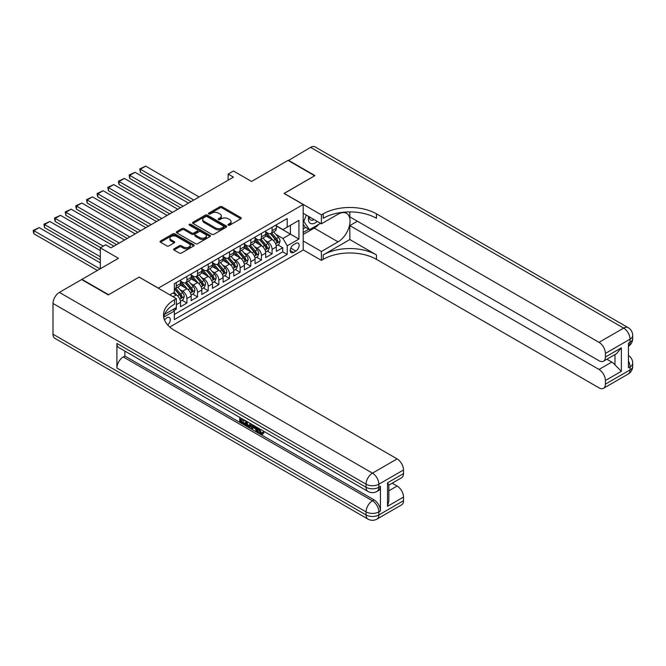 <?xml version="1.0" encoding="UTF-8"?>
<svg xmlns="http://www.w3.org/2000/svg" width="666" height="666" viewBox="0 0 666 666"><rect width="100%" height="100%" fill="white"/><g stroke="black" fill="none" stroke-linecap="round" stroke-linejoin="round"><path stroke-width="1" d="M228.255 225.183A1.032 0.599 0 0 0 229.72 225.183L240.826 218.773A1.482 0.857 0 0 0 241.259 218.165A1.482 0.857 0 0 0 240.826 217.566L222.011 206.701A1.482 0.857 0 0 0 219.922 206.701L208.816 213.112A1.032 0.599 0 0 0 208.508 213.536A1.032 0.599 0 0 0 208.816 213.961A1.032 0.599 0 0 0 210.273 213.961L211.713 213.128A4.729 2.731 0 0 1 218.406 213.128L219.971 214.036A4.729 2.731 0 0 1 221.353 215.967A4.729 2.731 0 0 1 219.971 217.899L218.531 218.723A1.032 0.599 0 0 0 218.232 219.147A1.032 0.599 0 0 0 218.531 219.572A1.032 0.599 0 0 0 219.996 219.572L221.437 218.739A4.729 2.731 0 0 1 228.122 218.739L229.695 219.647A4.729 2.731 0 0 1 231.077 221.578A4.729 2.731 0 0 1 229.695 223.51L228.255 224.334A1.032 0.599 0 0 0 227.955 224.758A1.032 0.599 0 0 0 228.255 225.183L228.255 224.334M167.724 325.016A4.82 2.781 120 0 0 170.171 320.837A4.82 2.781 120 0 0 169.297 317.515A4.82 2.781 120 0 0 166.891 317.757A4.82 2.781 120 0 0 164.577 320.138M174.034 248.826A1.482 0.857 0 0 0 173.601 249.425A1.482 0.857 0 0 0 174.034 250.033L179.312 253.08A1.482 0.857 0 0 0 181.402 253.08L193.739 245.954A1.482 0.857 0 0 0 194.172 245.354A1.482 0.857 0 0 0 193.739 244.747L174.925 233.891A1.482 0.857 0 0 0 172.827 233.891L160.498 241.009A1.482 0.857 0 0 0 160.065 241.608A1.482 0.857 0 0 0 160.498 242.216L166.875 245.896A1.482 0.857 0 0 0 168.964 245.896L174.242 242.849A1.482 0.857 0 0 0 174.675 242.249A1.482 0.857 0 0 0 174.242 241.641L171.079 239.818A3.954 2.281 0 0 1 169.922 238.203A3.954 2.281 0 0 1 172.361 236.089A3.954 2.281 0 0 1 176.673 236.588L189.061 243.739A3.954 2.281 0 0 1 190.218 245.354A3.954 2.281 0 0 1 187.779 247.461A3.954 2.281 0 0 1 183.466 246.969L181.402 245.779A1.482 0.857 0 0 0 179.312 245.779L174.034 248.826L174.034 250.033L179.312 247.003L179.312 245.779M139.202 277.173L158.366 288.12L303.188 204.504L284.024 193.44L314.635 175.766L288.02 160.398L251.548 181.452L233.441 171.004L228.122 174.076L233.441 177.148L110.981 247.852L105.661 244.78L100.333 247.852L100.333 268.756M139.202 277.056L108.583 294.73L81.968 279.362L118.44 258.3L100.333 247.852M211.821 234.307A1.482 0.857 0 0 0 213.911 234.307L226.24 227.189A1.482 0.857 0 0 0 226.673 226.582A1.482 0.857 0 0 0 226.24 225.982L207.426 215.118A1.482 0.857 0 0 0 205.336 215.118L193.007 222.244A1.482 0.857 0 0 0 192.574 222.844A1.482 0.857 0 0 0 193.007 223.443L211.821 234.307M189.81 225.408A1.032 0.599 0 0 1 190.859 225.549L190.859 224.325L209.99 235.364A1.482 0.857 0 0 1 210.423 235.972A1.482 0.857 0 0 1 209.99 236.572L197.652 243.689A1.482 0.857 0 0 1 195.563 243.689L176.748 232.834L176.748 231.626A1.482 0.857 0 0 0 176.315 232.226A1.482 0.857 0 0 0 176.748 232.834M176.748 231.626L182.026 228.58A1.482 0.857 0 0 1 184.116 228.58L191.75 232.983A1.482 0.857 0 0 0 193.839 232.983L197.344 230.96A1.482 0.857 0 0 0 197.777 230.353A1.482 0.857 0 0 0 197.344 229.753L189.394 225.166A1.032 0.599 0 0 1 189.094 224.742A1.032 0.599 0 0 1 189.735 224.192A1.032 0.599 0 0 1 190.859 224.325M174.051 310.481L176.257 309.207L174.875 308.408M176.365 304.662L180.519 302.264L180.519 306.751L186.905 303.063L182.059 300.266M179.978 289.652L182.651 291.192A6.027 3.48 60 0 1 186.905 298.568L191.167 296.112L191.167 300.599L197.552 296.911L192.707 294.114M190.626 283.5L193.298 285.048A6.027 3.48 60 0 1 197.552 292.424L201.815 289.968L201.815 294.455L208.208 290.767L203.363 287.97M201.274 277.356L203.946 278.896A6.027 3.48 60 0 1 208.208 286.272L212.462 283.816L212.462 288.303L218.856 284.615L214.011 281.818M211.921 271.204L214.594 272.752A6.027 3.48 60 0 1 218.856 280.128L223.11 277.672L223.11 282.159L229.504 278.471L224.658 275.674M222.569 265.06L225.241 266.6A6.027 3.48 60 0 1 229.504 273.976L233.766 271.52L233.766 276.007L240.151 272.319L235.306 269.522M233.217 258.908L235.889 260.456A6.027 3.48 60 0 1 240.151 267.832L244.414 265.376L244.414 269.863L250.799 266.175L245.954 263.378M243.864 252.764L246.537 254.304A6.027 3.48 60 0 1 250.799 261.68L255.061 259.224L255.061 263.711L261.447 260.023L256.601 257.226M254.512 246.611L257.193 248.16A6.027 3.48 60 0 1 261.447 255.536L265.709 253.08L265.709 257.567L272.094 253.879L272.094 249.384A6.027 3.48 -120 0 0 267.84 242.008L265.168 240.468M267.249 251.082L272.094 253.879M180.519 302.264A6.027 3.48 -120 0 0 176.257 294.88L173.06 293.04M191.167 296.112A6.027 3.48 -120 0 0 186.905 288.736L180.32 284.931M201.815 289.968A6.027 3.48 -120 0 0 197.552 282.584L190.967 278.788M212.462 283.816A6.027 3.48 -120 0 0 208.208 276.44L201.623 272.635M223.11 277.672A6.027 3.48 -120 0 0 218.856 270.288L212.271 266.492M233.766 271.52A6.027 3.48 -120 0 0 229.504 264.144L222.919 260.339M244.414 265.376A6.027 3.48 -120 0 0 240.151 257.992L233.566 254.196M255.061 259.224A6.027 3.48 -120 0 0 250.799 251.848L244.214 248.043M265.709 253.08A6.027 3.48 -120 0 0 261.447 245.696L254.862 241.9M295.846 243.423L293.498 244.78A4.67 2.697 120 0 0 290.451 248.893A4.67 2.697 120 0 0 291.167 252.63A4.67 2.697 120 0 0 293.498 252.397L295.846 251.049A4.67 2.697 120 0 0 298.892 246.936A4.67 2.697 120 0 0 298.177 243.19A4.67 2.697 120 0 0 295.846 243.423M169.772 327.031L303.188 250L303.188 204.504M173.36 309.282L174.342 310.989L174.342 319.597L287.221 254.429L287.221 245.821L282.958 238.445L275.816 234.315M174.342 310.989L163.753 317.108M169.872 294.88L174.342 292.299L174.342 283.691L287.221 218.523L287.221 227.131L298.934 220.371L298.934 239.061L287.221 245.821M180.519 281.11L182.651 282.342A6.027 3.48 60 0 0 185.664 282.642L189.918 280.178A6.027 3.48 -120 0 0 191.167 277.422L191.167 273.976M191.167 274.966L193.298 276.19A6.027 3.48 60 0 0 196.312 276.49L200.566 274.034A6.027 3.48 -120 0 0 201.815 271.27L201.815 267.832M201.815 268.814L203.946 270.046A6.027 3.48 60 0 0 206.959 270.346L211.214 267.882A6.027 3.48 -120 0 0 212.462 265.126L212.462 261.68M212.462 262.67L214.594 263.894A6.027 3.48 60 0 0 217.607 264.194L221.87 261.738A6.027 3.48 -120 0 0 223.11 258.974L223.11 255.536M223.11 256.518L225.241 257.75A6.027 3.48 60 0 0 228.255 258.05L232.517 255.586A6.027 3.48 -120 0 0 233.766 252.83L233.766 249.384M233.766 250.374L235.889 251.598A6.027 3.48 60 0 0 238.903 251.898L243.165 249.442A6.027 3.48 -120 0 0 244.414 246.686L244.414 243.24M244.414 244.222L246.537 245.454A6.027 3.48 60 0 0 249.55 245.754L253.813 243.29A6.027 3.48 -120 0 0 255.061 240.534L255.061 237.088M255.061 238.078L257.193 239.302A6.027 3.48 60 0 0 260.198 239.602L264.46 237.146A6.027 3.48 -120 0 0 265.709 234.39L265.709 230.944M174.342 314.435L282.742 251.848L282.742 247.727L276.357 251.415L276.357 246.928A6.027 3.48 -120 0 0 272.094 239.552L265.509 235.747M265.709 231.926L267.84 233.158A6.027 3.48 -120 0 0 270.846 233.458A6.027 3.48 -120 0 0 272.094 230.694L272.094 227.256M270.846 233.458L275.108 230.994A6.027 3.48 -120 0 0 276.357 228.238L276.357 224.792M176.257 282.584L176.257 286.03A6.027 3.48 60 0 1 175.008 288.786A6.027 3.48 60 0 1 174.342 289.027M175.008 288.786L179.271 286.33A6.027 3.48 -120 0 0 180.519 283.566L180.519 280.128M186.905 276.44L186.905 279.878A6.027 3.48 60 0 1 185.664 282.642M197.552 270.288L197.552 273.734A6.027 3.48 60 0 1 196.312 276.49M208.208 264.144L208.208 267.582A6.027 3.48 60 0 1 206.959 270.346M218.856 257.992L218.856 261.438A6.027 3.48 60 0 1 217.607 264.194M229.504 251.848L229.504 255.286A6.027 3.48 60 0 1 228.255 258.05M240.151 245.696L240.151 249.142A6.027 3.48 60 0 1 238.903 251.898M250.799 239.552L250.799 242.99A6.027 3.48 60 0 1 249.55 245.754M261.447 233.4L261.447 236.846A6.027 3.48 60 0 1 260.198 239.602M261.447 255.536L261.447 260.023M250.799 261.68L250.799 266.175M240.151 267.832L240.151 272.319M229.504 273.976L229.504 278.471M218.856 280.128L218.856 284.615M208.208 286.272L208.208 290.767M197.552 292.424L197.552 296.911M186.905 298.568L186.905 303.063M176.257 307.609L176.257 309.207M282.958 238.445L290.409 234.141L290.409 225.291L298.934 220.371M276.357 226.024L298.934 239.061M276.357 225.782L282.958 229.587L287.221 227.131M228.122 174.076L228.122 180.22M277.897 244.93L282.742 247.727M282.742 251.848L287.221 254.429M228.671 225.324L229.695 224.733A4.729 2.731 0 0 0 231.077 222.802L231.077 221.578M221.353 215.967L221.353 217.191A4.729 2.731 0 0 1 219.971 219.122L218.947 219.713M240.801 218.781L222.011 207.934A1.482 0.857 0 0 0 219.922 207.934L209.224 214.102M226.24 225.982L226.24 227.189L207.426 216.35A1.482 0.857 0 0 0 205.336 216.35L193.023 223.46L193.007 222.244M223.626 227.006A1.032 0.599 0 0 0 223.934 226.582A1.032 0.599 0 0 0 223.626 226.165L207.118 216.625A1.032 0.599 0 0 0 205.652 216.625L204.137 217.499A4.729 2.731 0 0 0 202.747 219.43A4.729 2.731 0 0 0 204.137 221.362L215.426 227.88A4.729 2.731 0 0 0 222.111 227.88L223.626 227.006L223.626 228.238A1.032 0.599 0 0 0 223.934 227.814L223.934 226.582M202.747 219.43L202.747 220.662A4.729 2.731 0 0 0 204.137 222.594L204.137 221.362M223.626 228.238L222.111 229.112A4.729 2.731 0 0 1 215.426 229.112L204.137 222.594M176.773 232.842L182.026 229.803L182.026 228.58M197.777 230.353L197.777 231.585A1.482 0.857 0 0 1 197.344 232.193L193.839 234.216A1.482 0.857 0 0 1 191.75 234.216L184.116 229.803A1.482 0.857 0 0 0 182.026 229.803M190.859 225.549L209.973 236.58M199.667 237.554A3.954 2.281 0 0 0 203.979 238.045A3.954 2.281 0 0 0 206.418 235.939A3.954 2.281 0 0 0 205.261 234.324L200.899 231.801A1.482 0.857 0 0 0 198.801 231.801L195.304 233.824A1.482 0.857 0 0 0 194.872 234.432A1.482 0.857 0 0 0 195.304 235.031L199.667 237.554L199.667 238.786A3.954 2.281 0 0 0 203.979 239.277A3.954 2.281 0 0 0 206.418 237.171L206.418 235.939M194.872 234.432L194.872 235.656A1.482 0.857 0 0 0 195.304 236.264L195.304 235.031M199.667 238.786L195.304 236.264M190.218 245.354L190.218 246.587A3.954 2.281 0 0 1 187.779 248.693A3.954 2.281 0 0 1 183.466 248.193L181.402 247.003A1.482 0.857 0 0 0 179.312 247.003M169.922 238.203L169.922 239.435A3.954 2.281 0 0 0 171.079 241.042L171.079 239.818M174.242 241.641L174.242 242.849L171.079 241.042M193.739 244.747L193.739 245.954L174.925 235.115A1.482 0.857 0 0 0 172.827 235.115L160.514 242.224L160.498 241.009M276.265 245.871L279.021 244.289L280.086 241.209A3.988 2.306 -120 0 0 278.53 237.462L273.668 231.826M193.773 200.05L140.376 169.222L145.696 166.142L199.101 196.978M272.685 239.943L266.916 233.258A11.522 6.652 -120 0 0 265.709 231.993M140.376 172.294L139.785 168.881L140.376 169.222L140.376 172.294L191.117 201.59M269.522 238.062L266.3 234.332A9.565 5.519 -120 0 0 265.709 233.683M270.304 233.674L275.225 239.369A3.988 2.306 60 0 1 276.648 242.116C277.247 242.924 277.68 242.674 277.93 241.383A3.988 2.306 -120 0 0 276.507 238.628L271.645 233M270.596 233.575L275.882 239.702A2.031 1.174 60 0 1 276.398 240.493L277.93 241.383M276.648 242.116L276.939 242.59M139.785 168.881L145.696 166.142M308.641 216.442A9.79 5.653 120 0 0 311.813 223.784A9.79 5.653 120 0 0 317.232 221.403M309.282 216.816A6.702 3.871 120 0 0 310.664 219.946A6.702 3.871 120 0 0 311.646 220.246A6.702 3.871 120 0 0 314.069 219.58M320.546 223.318L309.532 229.678L305.269 227.223L303.188 224.267M309.532 229.678L303.779 221.503L306.277 215.076M303.188 221.162L303.779 221.503M288.336 160.581L310.589 147.361L623.667 328.113A9.033 5.22 120 0 1 628.18 327.664A9.033 9.033 0 0 1 632.7 335.489A9.033 5.22 180 0 1 630.053 339.177L605.402 353.413A9.033 5.22 -120 0 0 599.009 342.341L623.667 328.113A9.033 5.22 60 0 1 630.053 339.177L630.053 342.249L628.454 343.173L628.454 367.765L630.053 366.841L630.053 369.921A9.033 5.22 60 0 1 628.18 374.059L603.529 388.286A9.033 5.22 -120 0 0 605.402 384.149L630.053 369.921A9.033 5.22 0 0 0 632.7 366.233A9.033 9.033 0 0 1 628.18 374.059M288.336 160.215L314.96 175.583L284.132 193.498M303.188 240.967L321.403 251.482L338.07 241.858A16.941 9.782 120 0 0 349.134 226.923A16.941 9.782 120 0 0 346.536 213.353A16.941 9.782 120 0 0 338.07 214.194L321.403 223.809L321.403 214.893L323.21 213.853A37.646 21.737 180 0 1 376.457 213.853L599.009 342.341M321.403 251.482L321.403 260.389L323.21 259.349A37.646 21.737 180 0 1 376.457 259.349L599.009 387.837A9.033 5.22 -120 0 0 603.529 388.286M349.833 239.552L323.21 254.92A37.646 21.737 180 0 1 376.457 254.92L349.833 239.552L349.833 225.591L357.392 221.229M349.833 211.913L349.833 216.866L599.009 360.731A9.033 5.22 -120 0 0 603.529 361.172A9.033 5.22 -120 0 0 605.402 357.034L621.378 347.819L621.378 371.303L614.984 364.91L614.984 354.562M621.378 371.303L605.402 380.527L605.402 384.149M605.402 380.527A9.033 5.22 -120 0 0 599.009 369.455L611.788 362.079A9.033 5.22 60 0 1 614.984 364.91M349.833 225.591L599.009 369.455M310.589 147.361A9.033 5.22 -60 0 1 315.11 146.911L628.18 327.664M303.188 213.295L321.403 223.809M284.132 193.381L321.403 214.893M303.188 249.883L321.403 260.389M605.402 353.413L605.402 357.034M606.876 359.24L611.788 362.079M323.21 213.853L323.21 218.281A37.646 21.737 180 0 1 376.457 218.281L376.457 213.853M603.529 361.172L616.599 353.629L621.378 347.819M318.906 224.267A16.941 9.782 -60 0 1 314.21 228.088L303.188 234.449M303.188 232.484L308.783 229.254M303.188 228.796L305.586 227.406M258.575 428.271L258.491 429.17L259.307 428.696L261.313 432.808L262.063 433.067M258.491 429.17L260.464 433.3L261.705 433.458L263.103 431.993L264.011 432.758L262.404 434.448L260.548 434.199C258.583 432.867 257.6 431.019 257.584 428.654L257.659 427.747M253.363 427.689L252.098 429.229L251.14 428.679L252.755 424.916M256.81 427.256L258.083 431.701L257.234 432.192L256.277 431.643L255.553 428.954L252.822 427.381L252.098 429.229M241.483 419.697L241.483 421.262L245.246 423.443L245.246 424.292L244.397 424.783L239.727 422.086L239.727 417.399M244.838 420.346L243.989 421.137L240.634 419.205L240.634 421.753L241.483 421.262M116.891 343.423L366.075 487.287A9.033 5.22 120 0 0 367.94 491.416L118.764 347.56A9.033 5.22 -60 0 1 116.891 343.423L116.891 368.015A9.033 5.22 -60 0 1 123.285 356.943L124.875 356.027L374.059 499.883A9.033 5.22 60 0 1 380.444 510.955L380.444 486.363A9.033 5.22 60 0 1 378.579 490.501L376.981 491.416A9.033 5.22 -120 0 0 378.854 487.287L380.444 486.363M124.875 356.027L124.875 351.09M250.799 423.792L250.866 424.791L251.706 424.309L250.841 426.74L249.983 427.231L247.919 426.814L245.629 425.491L245.629 420.804M108.267 294.913L139.094 277.114L176.365 298.634L174.559 299.675A37.646 21.737 -0 0 0 163.528 315.051A37.646 21.737 -0 0 0 174.559 330.419L397.111 458.907A9.033 5.22 60 0 1 403.504 469.98L378.854 484.207L378.854 487.287A9.033 5.22 -0 0 1 366.075 487.287L366.075 484.207L52.997 303.463A9.033 5.22 -60 0 1 59.391 292.391L81.643 279.545L108.267 294.913M176.365 298.634L176.365 307.55L164.594 314.344M387.529 482.825L388.852 484.823L388.852 500.624L387.529 506.31L387.529 482.825L403.504 473.601L403.504 469.98M403.504 473.601A9.033 5.22 60 0 1 401.631 477.738L388.852 485.114M52.997 334.199L366.075 514.951A9.033 5.22 120 0 0 367.94 519.089L54.87 338.336A9.033 5.22 -60 0 1 52.997 334.199L52.997 303.463M392.199 483.183L397.111 486.022A9.033 5.22 60 0 1 403.504 497.086L387.529 506.31M380.444 510.955L378.854 511.879L378.854 514.951L403.504 500.715L403.504 497.086M403.504 500.715A9.033 5.22 60 0 1 401.631 504.853L376.981 519.089A9.033 5.22 -120 0 0 378.854 514.951A9.033 5.22 -0 0 1 366.075 514.951L366.075 511.879L116.891 368.015M174.559 299.675L174.559 304.104A37.646 21.737 -0 0 0 163.728 317.257M240.634 421.753L244.397 423.934L245.246 423.443M244.397 423.934L244.397 424.783M240.634 417.915L244.364 420.071M243.989 420.288L243.989 421.137M250.866 424.791L249.983 427.231M246.528 421.32L246.528 425.158L247.844 425.924L249.35 426.273L249.9 423.268M247.377 421.811L247.377 424.667L250.208 425.782M246.528 425.158L247.377 424.667M247.844 425.924L248.701 425.432M255.619 426.573L257.234 432.192M253.596 425.408L253.097 426.681L255.278 427.938L254.778 426.082M254.137 425.716L253.946 426.19L254.961 426.773M253.097 426.681L253.946 426.19M260.464 433.3L261.313 432.808M262.254 432.484L263.153 433.25L264.011 432.758M263.153 433.25L262.404 434.448M265.617 252.023L268.373 250.433L269.439 247.361A3.988 2.306 -120 0 0 267.882 243.614L263.012 237.978M183.125 206.202L129.72 175.366L135.048 172.294L188.453 203.122M262.038 246.087L256.268 239.41A11.522 6.652 -120 0 0 255.061 238.145M129.72 178.438L129.137 175.025L129.72 175.366L129.72 178.438L180.461 207.734M258.874 244.214L255.652 240.476A9.565 5.519 -120 0 0 255.061 239.835M259.657 239.818L264.577 245.521A3.988 2.306 60 0 1 266 248.268C266.6 249.067 267.024 248.826 267.282 247.527A3.988 2.306 -120 0 0 265.859 244.78L260.989 239.144M259.948 239.727L265.235 245.846A2.031 1.174 60 0 1 265.751 246.645L267.282 247.527M266 248.268L266.292 248.743M129.137 175.025L135.048 172.294M254.97 258.167L257.725 256.585L258.783 253.505A3.988 2.306 -120 0 0 257.234 249.758L252.364 244.122M172.477 212.346L119.072 181.51L124.4 178.438L177.805 209.274M251.39 252.239L245.621 245.554A11.522 6.652 -120 0 0 244.414 244.289M119.072 184.59L118.49 182.409L118.49 181.177L119.072 181.51L119.072 184.59L169.813 213.886M248.227 250.358L244.996 246.628A9.565 5.519 -120 0 0 244.414 245.979M249.009 245.97L253.929 251.665A3.988 2.306 60 0 1 255.353 254.412C255.952 255.22 256.377 254.97 256.635 253.679A3.988 2.306 -120 0 0 255.211 250.924L250.341 245.296M249.3 245.871L254.587 251.998A2.031 1.174 60 0 1 255.103 252.789L256.635 253.679M255.353 254.412L255.644 254.887M118.49 181.177L124.4 178.438M244.322 264.319L247.069 262.729L248.135 259.657A3.988 2.306 -120 0 0 246.587 255.91L241.716 250.274M161.83 218.498L108.425 187.662L113.753 184.59L167.158 215.418M240.742 258.383L234.973 251.706A11.522 6.652 -120 0 0 233.766 250.441M108.425 190.734L107.842 187.321L108.425 187.662L108.425 190.734L159.166 220.03M237.579 256.51L234.349 252.772A9.565 5.519 -120 0 0 233.766 252.131M238.361 252.114L243.281 257.817A3.988 2.306 60 0 1 244.705 260.564C245.304 261.363 245.729 261.122 245.979 259.823A3.988 2.306 -120 0 0 244.564 257.076L239.693 251.44M238.653 252.023L243.939 258.142A2.031 1.174 60 0 1 244.447 258.941L245.979 259.823M244.705 260.564L244.996 261.039M107.842 187.321L113.753 184.59M233.674 270.463L236.422 268.881L237.487 265.801A3.988 2.306 -120 0 0 235.93 262.054L231.069 256.418M151.182 224.642L97.777 193.806L103.105 190.734L156.502 221.57M230.095 264.535L224.325 257.85A11.522 6.652 -120 0 0 223.11 256.585M97.777 196.886L97.194 194.705L97.194 193.473L97.777 193.806L97.777 196.886L148.518 226.182M226.931 262.654L223.701 258.924A9.565 5.519 -120 0 0 223.11 258.275M227.714 258.266L232.634 263.961A3.988 2.306 60 0 1 234.057 266.708C234.657 267.516 235.081 267.266 235.331 265.975A3.988 2.306 -120 0 0 233.908 263.22L229.046 257.592M228.005 258.167L233.291 264.294A2.031 1.174 60 0 1 233.799 265.085L235.331 265.975M234.057 266.708L234.349 267.183M97.194 193.473L103.105 190.734M223.027 276.615L225.774 275.025L226.84 271.953A3.988 2.306 -120 0 0 225.283 268.207L220.421 262.57M140.534 230.794L87.129 199.958L92.457 196.886L145.854 227.714M219.447 270.679L213.678 264.002A11.522 6.652 -120 0 0 212.462 262.737M87.129 203.03L86.547 199.617L87.129 199.958L87.129 203.03L137.87 232.326M216.284 268.806L213.053 265.068A9.565 5.519 -120 0 0 212.462 264.427M217.066 264.41L221.986 270.113A3.988 2.306 60 0 1 223.41 272.86C224.009 273.659 224.434 273.418 224.683 272.119A3.988 2.306 -120 0 0 223.26 269.372L218.398 263.736M217.349 264.319L222.644 270.438A2.031 1.174 60 0 1 223.152 271.237L224.683 272.119M223.41 272.86L223.701 273.335M86.547 199.617L92.457 196.886M212.379 282.759L215.126 281.177L216.192 278.097A3.988 2.306 -120 0 0 214.635 274.35L209.773 268.714M129.887 236.938L76.482 206.102L81.801 203.03L135.206 233.866M208.799 276.831L203.03 270.146A11.522 6.652 -120 0 0 201.815 268.881M76.482 209.182L75.891 207.001L75.891 205.769L76.482 206.102L76.482 209.182L127.223 238.478M205.636 274.95L202.406 271.22A9.565 5.519 -120 0 0 201.815 270.571M206.418 270.562L211.338 276.257A3.988 2.306 60 0 1 212.762 279.004C213.361 279.812 213.786 279.562 214.036 278.271A3.988 2.306 -120 0 0 212.612 275.516L207.75 269.888M206.701 270.463L211.996 276.59A2.031 1.174 60 0 1 212.504 277.381L214.036 278.271M212.762 279.004L213.045 279.479M75.891 205.769L81.801 203.03M201.723 288.911L204.479 287.321L205.544 284.249A3.988 2.306 -120 0 0 203.987 280.503L199.126 274.867M119.231 243.082L65.834 212.254L71.154 209.182L124.559 240.01M198.152 282.975L192.374 276.298A11.522 6.652 -120 0 0 191.167 275.033M65.834 215.326L65.243 211.913L65.834 212.254L65.834 215.326L116.575 244.622M194.98 281.102L191.758 277.364A9.565 5.519 -120 0 0 191.167 276.723M195.762 276.706L200.691 282.409A3.988 2.306 60 0 1 202.106 285.156C202.714 285.955 203.138 285.714 203.388 284.415A3.988 2.306 -120 0 0 201.964 281.668L197.103 276.032M196.054 276.615L201.34 282.734A2.031 1.174 60 0 1 201.856 283.533L203.388 284.415M202.106 285.156L202.397 285.631M65.243 211.913L71.154 209.182M191.075 295.055L193.831 293.465L194.897 290.393A3.988 2.306 -120 0 0 193.34 286.646L188.478 281.01M103.263 246.162L55.186 218.398L60.506 215.326L113.911 246.162M187.496 289.127L181.726 282.442A11.522 6.652 -120 0 0 180.519 281.177M55.186 221.478L54.595 219.297L54.595 218.065L55.186 218.398L55.186 221.478L100.599 247.694M184.332 287.246L181.11 283.516A9.565 5.519 -120 0 0 180.519 282.867M185.115 282.859L190.035 288.553A3.988 2.306 60 0 1 191.458 291.3C192.058 292.108 192.491 291.858 192.74 290.567A3.988 2.306 -120 0 0 191.317 287.812L186.455 282.184M185.406 282.759L190.692 288.886A2.031 1.174 60 0 1 191.209 289.677L192.74 290.567M191.458 291.3L191.75 291.775M54.595 218.065L60.506 215.326M180.428 301.207L183.183 299.617L184.249 296.545A3.988 2.306 -120 0 0 182.692 292.799L177.822 287.163M100.333 256.768L44.53 224.55L49.858 221.478L100.333 250.616M176.848 295.271L174.301 292.324M44.53 227.622L43.948 224.209L44.53 224.55L44.53 227.622L100.333 259.84M173.684 293.398L173.268 292.915M174.467 289.002L179.387 294.705A3.988 2.306 60 0 1 180.811 297.452C181.41 298.251 181.835 298.01 182.093 296.711A3.988 2.306 -120 0 0 180.669 293.964L175.799 288.328M174.758 288.911L180.045 295.03A2.031 1.174 60 0 1 180.561 295.829L182.093 296.711M180.811 297.452L181.102 297.927M43.948 224.209L49.858 221.478M100.067 268.906L33.883 230.694L39.211 227.622L100.333 262.912M33.883 233.774L33.3 231.593L33.3 230.361L33.883 230.694L33.883 233.774L97.403 270.446M33.3 230.361L39.211 227.622M173.068 296.728L176.257 294.88M182.651 291.192L186.905 288.736M193.298 285.048L197.552 282.584M203.946 278.896L208.208 276.44M214.594 272.752L218.856 270.288M225.241 266.6L229.504 264.144M235.889 260.456L240.151 257.992M246.537 254.304L250.799 251.848M257.193 248.16L261.447 245.696M267.84 242.008L272.094 239.552M272.094 230.694L276.357 228.238M176.257 286.03L180.519 283.566M186.905 279.878L191.167 277.422M197.552 273.734L201.815 271.27M208.208 267.582L212.462 265.126M218.856 261.438L223.11 258.974M229.504 255.286L233.766 252.83M240.151 249.142L244.414 246.686M250.799 242.99L255.061 240.534M261.447 236.846L265.709 234.39M272.094 249.384L276.357 246.928M290.734 248.102L295.846 251.049M290.201 250.491L293.498 252.397M229.695 224.733L229.695 223.51M218.531 219.572L218.531 218.723M219.971 219.122L219.971 217.899M208.816 213.961L208.816 213.112M219.922 207.934L219.922 206.701M222.011 207.934L222.011 206.701M240.826 218.773L240.826 217.566M205.336 216.35L205.336 215.118M207.426 216.35L207.426 215.118M215.426 229.112L215.426 227.88M222.111 229.112L222.111 227.88M184.116 229.803L184.116 228.58M191.75 234.216L191.75 232.983M193.839 234.216L193.839 232.983M197.344 232.193L197.344 230.96M209.99 236.572L209.99 235.364M181.402 247.003L181.402 245.779M183.466 248.193L183.466 246.969M172.827 235.115L172.827 233.891M174.925 235.115L174.925 233.891M275.657 243.831L280.053 241.292M266.916 233.258L267.466 232.942M276.507 238.628L278.53 237.462M273.326 240.468L275.225 239.369M323.21 254.92L323.21 259.349M376.457 254.92L376.457 259.349M628.454 361.039A9.033 5.22 60 0 1 630.053 366.841A9.033 5.22 180 0 0 632.7 363.153A9.033 9.033 0 0 0 628.454 355.494M628.454 346.22A9.033 9.033 0 0 0 632.7 338.561A9.033 5.22 0 0 1 630.053 342.249A9.033 5.22 60 0 1 628.454 346.212M314.21 228.088L338.07 241.858M59.391 292.391L372.46 473.143L397.111 458.907M123.285 356.943L372.46 500.807L374.059 499.883M388.852 490.792L397.111 486.022M372.46 473.143A9.033 5.22 120 0 0 366.075 484.207A9.033 5.22 180 0 0 378.854 484.207A9.033 5.22 -120 0 0 372.46 473.143M372.46 500.807A9.033 5.22 120 0 0 366.075 511.879A9.033 5.22 180 0 0 378.854 511.879A9.033 5.22 -120 0 0 372.46 500.807M265.01 249.975L269.405 247.436M256.268 239.41L256.818 239.094M265.859 244.78L267.882 243.614M262.679 246.62L264.577 245.521M254.362 256.127L258.758 253.58M245.621 245.554L246.17 245.238M255.211 250.924L257.234 249.758M252.031 252.764L253.929 251.665M243.714 262.271L248.11 259.732M234.973 251.706L235.523 251.39M244.564 257.076L246.587 255.91M241.375 258.916L243.281 257.817M233.067 268.423L237.462 265.876M224.325 257.85L224.875 257.534M233.908 263.22L235.93 262.054M230.727 265.06L232.634 263.961M222.419 274.567L226.815 272.028M213.678 264.002L214.227 263.686M223.26 269.372L225.283 268.207M220.08 271.212L221.986 270.113M211.763 280.719L216.167 278.172M203.03 270.146L203.571 269.83M212.612 275.516L214.635 274.35M209.432 277.356L211.338 276.257M201.115 286.863L205.519 284.324M192.374 276.298L192.924 275.982M201.964 281.668L203.987 280.503M198.784 283.508L200.691 282.409M190.468 293.015L194.872 290.468M181.726 282.442L182.276 282.126M191.317 287.812L193.34 286.646M188.137 289.652L190.035 288.553M179.82 299.159L184.216 296.62M180.669 293.964L182.692 292.799M177.489 295.804L179.387 294.705M632.7 363.153L632.7 366.233M632.7 335.489L632.7 338.561M367.94 491.416A9.033 9.033 0 0 0 376.981 491.416M367.94 519.089A9.033 9.033 0 0 0 376.981 519.089"/></g></svg>
